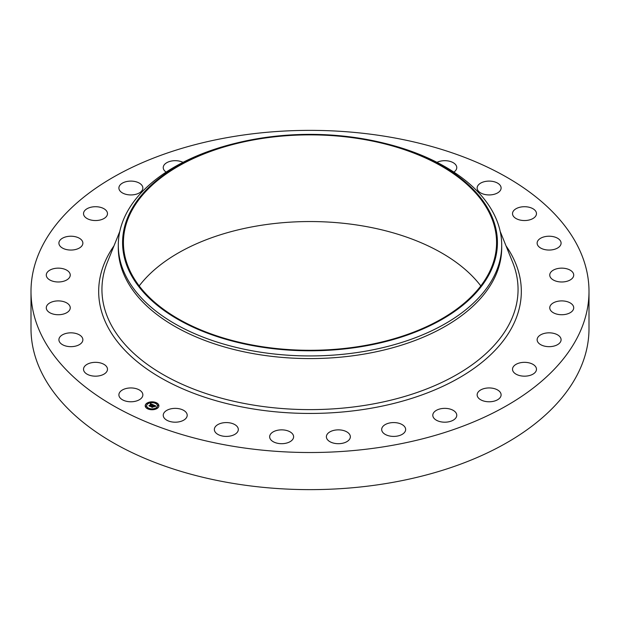 <?xml version="1.0" encoding="UTF-8"?>
<svg xmlns="http://www.w3.org/2000/svg" width="620" height="620" viewBox="0 0 620 620"><rect width="100%" height="100%" fill="white"/><g stroke="black" fill="none" stroke-linecap="round" stroke-linejoin="round"><path stroke-width="0.93" d="M142.368 392.91A11.982 6.921 180 0 1 142.856 394.863A11.982 6.921 180 0 1 132.579 401.706A11.982 6.921 180 0 1 119.373 396.808A11.982 6.921 180 0 1 118.893 394.863A11.982 6.921 180 0 1 129.169 388.012A11.982 6.921 180 0 1 142.368 392.91M589 291.439L589 328.561A279 161.076 180 0 1 388.546 483.12A279 161.076 180 0 1 31 328.561L31 291.439A279 161.076 180 0 1 231.454 136.881A279 161.076 180 0 1 589 291.439A279 161.076 180 0 1 388.546 446.005A279 161.076 180 0 1 31 291.439M382.788 142.864L384.454 143.267A191.704 110.678 180 0 1 501.704 245.264L501.704 247.907A191.704 110.678 180 0 1 363.971 354.105A191.704 110.678 180 0 1 118.296 247.907L118.296 245.264A191.704 110.678 180 0 1 235.546 143.267L237.212 142.864A187.426 108.213 180 0 1 257.23 138.748A187.426 108.213 180 0 1 382.788 142.864A187.426 108.213 180 0 1 497.124 248.713A187.426 108.213 180 0 1 362.77 346.417A187.426 108.213 180 0 1 133.44 278.884A187.426 108.213 180 0 1 237.212 142.864M501.704 245.264A191.704 110.678 180 0 1 363.971 351.463A191.704 110.678 180 0 1 118.296 245.264M257.471 139.221A186.574 107.717 180 0 1 496.574 242.583A186.574 107.717 180 0 1 362.529 345.937A186.574 107.717 180 0 1 123.426 242.583A186.574 107.717 180 0 1 257.471 139.221M139.198 285.921A186.574 107.717 180 0 1 257.471 225.905A186.574 107.717 180 0 1 480.802 285.921M512.538 214.047A11.982 6.921 180 0 1 512.515 213.629A11.982 6.921 180 0 1 524.132 206.716A11.982 6.921 180 0 1 536.455 213.203A11.982 6.921 180 0 1 536.478 213.629A11.982 6.921 180 0 1 524.861 220.542A11.982 6.921 180 0 1 512.538 214.047M82.716 340.868A11.982 6.921 180 0 1 69.913 346.642A11.982 6.921 180 0 1 58.908 339.745A11.982 6.921 180 0 1 59.071 338.621A11.982 6.921 180 0 1 71.866 332.855A11.982 6.921 180 0 1 82.871 339.745A11.982 6.921 180 0 1 82.716 340.868M537.284 242.009A11.982 6.921 180 0 1 550.087 236.243A11.982 6.921 180 0 1 561.092 243.133A11.982 6.921 180 0 1 560.929 244.257A11.982 6.921 180 0 1 548.134 250.031A11.982 6.921 180 0 1 537.129 243.133A11.982 6.921 180 0 1 537.284 242.009M69.362 310.434A11.982 6.921 180 0 1 55.963 314.603A11.982 6.921 180 0 1 46.283 307.815A11.982 6.921 180 0 1 47.174 305.203A11.982 6.921 180 0 1 60.574 301.026A11.982 6.921 180 0 1 70.246 307.815A11.982 6.921 180 0 1 69.362 310.434M550.638 272.451A11.982 6.921 180 0 1 564.037 268.274A11.982 6.921 180 0 1 573.717 275.063A11.982 6.921 180 0 1 572.826 277.683A11.982 6.921 180 0 1 559.426 281.852A11.982 6.921 180 0 1 549.754 275.063A11.982 6.921 180 0 1 550.638 272.451M68.076 279.039A11.982 6.921 180 0 1 54.661 281.658A11.982 6.921 180 0 1 46.283 275.063A11.982 6.921 180 0 1 48.461 271.087A11.982 6.921 180 0 1 61.876 268.468A11.982 6.921 180 0 1 70.246 275.063A11.982 6.921 180 0 1 68.076 279.039M551.924 303.839A11.982 6.921 180 0 1 565.339 301.219A11.982 6.921 180 0 1 573.717 307.815A11.982 6.921 180 0 1 571.539 311.79A11.982 6.921 180 0 1 558.124 314.41A11.982 6.921 180 0 1 549.754 307.815A11.982 6.921 180 0 1 551.924 303.839M78.918 248.271A11.982 6.921 180 0 1 66.022 249.457A11.982 6.921 180 0 1 58.908 243.133A11.982 6.921 180 0 1 62.86 238.003A11.982 6.921 180 0 1 75.756 236.817A11.982 6.921 180 0 1 82.871 243.133A11.982 6.921 180 0 1 78.918 248.271M541.082 334.614A11.982 6.921 180 0 1 553.978 333.428A11.982 6.921 180 0 1 561.092 339.745A11.982 6.921 180 0 1 557.14 344.883A11.982 6.921 180 0 1 544.244 346.069A11.982 6.921 180 0 1 537.129 339.745A11.982 6.921 180 0 1 541.082 334.614M101.347 219.666A11.982 6.921 180 0 1 83.522 213.629A11.982 6.921 180 0 1 89.66 207.592A11.982 6.921 180 0 1 107.485 213.629A11.982 6.921 180 0 1 101.347 219.666M518.653 363.212A11.982 6.921 180 0 1 536.478 369.257A11.982 6.921 180 0 1 530.34 375.294A11.982 6.921 180 0 1 512.515 369.257A11.982 6.921 180 0 1 518.653 363.212M134.245 194.657A11.982 6.921 180 0 1 118.893 188.023A11.982 6.921 180 0 1 127.495 181.381A11.982 6.921 180 0 1 142.856 188.023A11.982 6.921 180 0 1 134.245 194.657M485.755 388.221A11.982 6.921 180 0 1 501.107 394.863A11.982 6.921 180 0 1 492.505 401.496A11.982 6.921 180 0 1 477.144 394.863A11.982 6.921 180 0 1 485.755 388.221M166.137 172.112A11.982 6.921 180 0 1 163.238 167.601A11.982 6.921 180 0 1 174.491 160.696A11.982 6.921 180 0 1 183.016 162.347M444.044 408.371A11.982 6.921 180 0 1 456.762 415.276A11.982 6.921 180 0 1 445.509 422.181A11.982 6.921 180 0 1 432.799 415.276A11.982 6.921 180 0 1 444.044 408.371M219.713 147.63A11.982 6.921 180 0 1 221.859 146.971M395.614 422.662A11.982 6.921 180 0 1 405.65 429.489A11.982 6.921 180 0 1 391.716 436.317A11.982 6.921 180 0 1 381.688 429.489A11.982 6.921 180 0 1 395.614 422.662M342.891 430.373A11.982 6.921 180 0 1 350.346 436.775A11.982 6.921 180 0 1 333.831 443.184A11.982 6.921 180 0 1 326.384 436.775A11.982 6.921 180 0 1 342.891 430.373M288.525 431.117A11.982 6.921 180 0 1 293.617 436.775A11.982 6.921 180 0 1 287.161 442.913A11.982 6.921 180 0 1 274.753 442.44A11.982 6.921 180 0 1 269.654 436.775A11.982 6.921 180 0 1 276.109 430.637A11.982 6.921 180 0 1 288.525 431.117M398.141 146.971A11.982 6.921 180 0 1 400.288 147.63M235.228 424.855A11.982 6.921 180 0 1 238.312 429.489A11.982 6.921 180 0 1 230.632 435.945A11.982 6.921 180 0 1 217.434 434.124A11.982 6.921 180 0 1 214.35 429.489A11.982 6.921 180 0 1 222.03 423.034A11.982 6.921 180 0 1 235.228 424.855M436.984 162.347A11.982 6.921 180 0 1 455.235 164.222A11.982 6.921 180 0 1 456.762 167.601A11.982 6.921 180 0 1 453.863 172.112M185.682 411.905A11.982 6.921 180 0 1 187.201 415.276A11.982 6.921 180 0 1 178.242 421.972A11.982 6.921 180 0 1 164.765 418.655A11.982 6.921 180 0 1 163.238 415.276A11.982 6.921 180 0 1 172.205 408.588A11.982 6.921 180 0 1 185.682 411.905M477.632 189.968A11.982 6.921 180 0 1 477.144 188.023A11.982 6.921 180 0 1 487.421 181.172A11.982 6.921 180 0 1 500.627 186.078A11.982 6.921 180 0 1 501.107 188.023A11.982 6.921 180 0 1 490.831 194.866A11.982 6.921 180 0 1 477.632 189.968M107.462 368.83A11.982 6.921 180 0 1 107.485 369.257A11.982 6.921 180 0 1 95.868 376.17A11.982 6.921 180 0 1 83.545 369.675A11.982 6.921 180 0 1 83.522 369.257A11.982 6.921 180 0 1 95.139 362.336A11.982 6.921 180 0 1 107.462 368.83M157.41 408.255A6.843 3.952 180 0 1 149.792 409.518A6.843 3.952 180 0 1 145.204 405.79A6.843 3.952 180 0 1 146.7 403.325A6.843 3.952 180 0 1 154.318 402.055A6.843 3.952 180 0 1 158.898 405.79A6.843 3.952 180 0 1 157.41 408.255M156.271 407.728A5.394 3.115 180 0 1 150.273 408.727A5.394 3.115 180 0 1 146.661 405.79A5.394 3.115 180 0 1 147.839 403.845A5.394 3.115 180 0 1 153.838 402.845A5.394 3.115 180 0 1 157.449 405.79A5.394 3.115 180 0 1 156.271 407.728M153.287 404.875L152.427 405.116L152.008 404.449L150.025 406.178L148.955 405.682L151.358 404.333L150.381 404.232L151.497 404.232L150.273 404.163L150.513 403.589L153.287 404.875M153.295 405.031L152.435 405.216L153.295 405.031M152.442 404.938L152.016 404.635L150.156 406.418L148.955 405.805L150.079 406.325L151.993 404.565L152.458 404.86M155.976 406.085L155.031 406.309L154.179 405.433L153.303 406.069L154.217 405.573L155 406.162L154.225 405.643L153.504 406.162L154.55 406.271L153.768 406.836L153.148 406.185L152.264 407.177L151.117 406.65L153.551 404.961L155.976 406.085M155.915 406.263L155.023 406.425L155.915 406.263M153.845 406.976L154.62 406.348L153.845 406.976M153.194 406.387L152.396 407.449L151.032 406.759L152.319 407.356L153.186 406.325L153.675 406.611L153.194 406.387M156.194 403.178L155.457 403.023L156.194 403.178M157.162 408.138L156.426 407.991L157.162 408.138M158.464 405.542L157.72 405.395L158.464 405.542M148.56 408.696L147.824 408.549L148.56 408.696M153.062 409.448L152.326 409.301L153.062 409.448M146.948 403.434L147.684 403.581L146.948 403.434M151.048 402.124L151.784 402.279L151.048 402.124M145.646 406.03L146.39 406.185L145.646 406.03M152.683 405.805L153.62 405.286M151.482 406.813L152.543 406.069M153.504 406.162L154.287 406.457M153.59 405.154L155.705 406.123M150.366 403.946L153.094 404.922M149.311 405.844L151.358 404.333M150.133 405.992L150.149 406.41M152.396 406.968L152.396 407.449M158.898 405.875A6.843 3.952 0 0 0 154.248 402.21A6.843 3.952 0 0 0 146.7 403.488A6.843 3.952 0 0 0 145.212 405.875M146.661 405.875A5.394 3.115 0 0 0 146.661 405.953A5.394 3.115 0 0 0 150.273 408.898A5.394 3.115 0 0 0 156.271 407.898A5.394 3.115 0 0 0 157.449 405.953A5.394 3.115 0 0 0 157.449 405.875M155.481 403.108L156.256 403.108M156.449 408.076L157.232 408.076M157.751 405.472L158.526 405.472M147.847 408.634L148.63 408.634M152.35 409.386L153.125 409.386M146.878 403.667L147.661 403.667M150.978 402.357L151.761 402.357M145.584 406.271L146.359 406.271M500.216 231.477L512.632 262.237A208.056 120.125 180 0 1 368.575 404.759A208.056 120.125 180 0 1 107.368 262.237L119.784 231.477M506.021 245.861A211.319 122 180 0 1 369.497 408.51A211.319 122 180 0 1 153.473 373.403A211.319 122 180 0 1 113.979 245.861"/></g></svg>
